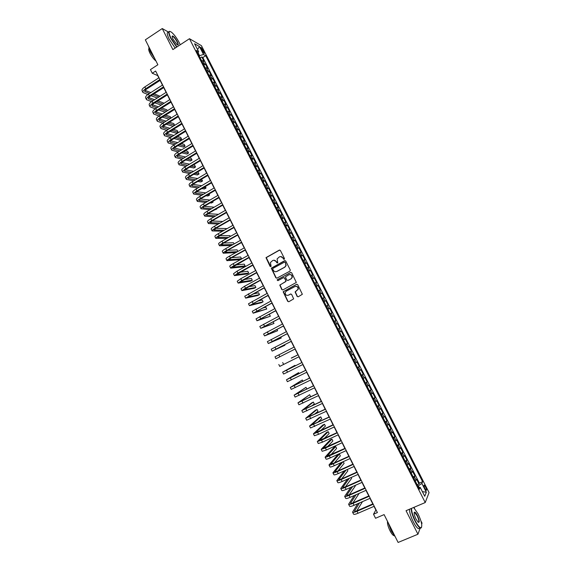 <?xml version="1.0" encoding="UTF-8"?>
<svg xmlns="http://www.w3.org/2000/svg" width="571" height="571" viewBox="0 0 571 571"><rect width="100%" height="100%" fill="white"/><g stroke="black" fill="none" stroke-linecap="round" stroke-linejoin="round"><path stroke-width="0.86" d="M284.23 259.327L284.465 258.52L280.39 250.476L279.29 250.119L266 257.642L270.069 266.357L271.104 266.293L270.411 262.546L272.702 260.526C274.166 259.912 275.343 260.297 276.221 261.689L276.742 262.724L277.784 262.653L277.071 258.949L279.39 256.871C280.861 256.251 282.038 256.636 282.923 258.035L283.452 259.07L284.23 259.327M425.588 486.899L424.274 485.093C423.675 485.114 423.889 486.264 424.924 488.533L426.237 490.339C426.837 490.311 426.623 489.169 425.588 486.899M297.127 296.406L298.24 296.784L302.352 294.286L297.712 284.686L296.599 284.315L283.137 291.76L287.72 301.36L288.826 301.738L293.665 298.876L291.653 294.422L290.539 294.044L288.348 295.207C286.214 295.685 285.165 294.786 285.222 292.502L286.299 291.139L294.9 286.571C296.999 286.071 298.062 286.949 298.069 289.19L295.107 291.945L297.127 296.406L298.19 296.813M168.709 32.204L162.257 28.55L145.334 39.834L157.867 64.751L150.437 69.605L152.264 73.245L155.64 71.047L377.395 512.558L373.52 514.228L375.547 518.261L384.105 514.607L398.108 542.45L417.943 534.235L420.235 528.011M162.257 28.55L172.885 49.577L189.472 38.707L425.231 502.544L406.045 510.695L417.943 534.235M289.932 271.146L290.275 269.997L285.743 261.04L284.636 260.676L271.289 268.177L275.829 277.777L276.928 278.148L289.932 271.146M291.717 272.845L296.335 282.445L282.873 289.932L281.767 289.554L279.783 285.072L285.443 281.767L285.785 280.618L284.501 278.077L283.394 277.706L277.92 280.647L277.106 279.926L290.61 272.481L291.717 272.845M421.676 524.099L422.033 523.136L420.941 520.995M175.447 36.53L174.755 35.623M417.158 484.758L418.993 483.965L416.58 479.212L416.166 480.111L414.546 476.935L413.625 477.806M413.133 476.842L414.967 476.043L412.548 471.296L412.126 472.167L410.506 468.998L409.585 469.854M409.114 468.934L410.942 468.134L408.529 463.395L408.094 464.237L406.481 461.068L405.546 461.91M405.103 461.047L406.93 460.24L404.518 455.508L404.068 456.322L402.455 453.16L401.513 453.981M401.099 453.174L402.919 452.36L400.521 447.635L400.05 448.421L398.444 445.266L397.487 446.065M397.102 445.309L398.915 444.495L396.524 439.777L396.038 440.534L394.433 437.379L393.476 438.164M393.112 437.465L394.925 436.637L392.534 431.933L392.034 432.661L390.428 429.513L389.465 430.277M389.137 429.628L390.935 428.8L388.551 424.103L388.037 424.803L386.439 421.662L385.461 422.412M385.161 421.812L386.96 420.977L384.576 416.288L384.047 416.958L382.449 413.825L381.471 414.553M381.192 414.004L382.984 413.168L380.607 408.486L380.065 409.129L378.473 405.995L377.481 406.709M377.231 406.209L379.023 405.374L376.646 400.699L376.089 401.306L374.497 398.187L373.498 398.879M373.277 398.437L375.061 397.587L372.692 392.927L372.121 393.505L370.536 390.386L369.53 391.064M369.33 390.671L371.107 389.822L368.745 385.168L368.159 385.718L366.575 382.606L365.561 383.262M365.39 382.92L367.167 382.07L364.805 377.424L364.205 377.945L362.628 374.84L361.6 375.475M361.457 375.19L363.227 374.326L360.872 369.694L360.258 370.179L358.681 367.082L357.653 367.703M357.532 367.467L359.302 366.603L356.946 361.971L356.318 362.435L354.741 359.337L353.706 359.944M353.613 359.759L355.376 358.888L353.028 354.27L352.386 354.705L350.815 351.615L349.766 352.2M349.695 352.064L351.458 351.186L349.117 346.576L348.46 346.982L346.89 343.899L345.84 344.47M345.79 344.377L347.553 343.506L345.205 338.903L344.541 339.274L342.978 336.198L341.915 336.754M341.893 336.712L343.649 335.834L341.308 331.237L340.63 331.587L339.067 328.511L337.996 329.046M339.067 328.511L339.752 328.175L337.418 323.586L335.669 324.471M335.648 324.435L336.726 323.907L335.163 320.838L335.862 320.531L333.535 315.949L331.794 316.841M331.744 316.748L332.829 316.241L331.273 313.179L331.979 312.901L329.66 308.326L327.918 309.225M327.847 309.082L328.939 308.59L327.383 305.535L328.111 305.285L325.784 300.717L324.05 301.616M323.957 301.431L325.056 300.953L323.5 297.905L324.242 297.677L321.923 293.123L320.195 294.029M320.074 293.787L321.173 293.33L319.624 290.289L320.381 290.089L318.068 285.543L316.341 286.449M316.191 286.164L317.305 285.721L315.756 282.681L316.527 282.509L314.214 277.97L312.494 278.884M312.323 278.548L313.443 278.127L311.902 275.094L312.68 274.944L310.374 270.418L308.654 271.332M308.461 270.947L309.589 270.54L308.047 267.514L308.84 267.399L306.534 262.874L304.821 263.795M304.6 263.359L305.735 262.974L304.2 259.948L305.007 259.862L302.709 255.344L300.996 256.272M300.753 255.787L301.895 255.415L300.36 252.396L301.174 252.339L298.883 247.828L297.177 248.756M296.906 248.228L298.055 247.871L296.527 244.859L297.355 244.823L295.064 240.327L293.366 241.262M293.073 240.684L294.229 240.341L292.695 237.336L293.544 237.329L291.26 232.832L289.561 233.775M289.24 233.146L290.403 232.825L288.876 229.82L289.74 229.842L287.456 225.359L285.764 226.302M285.421 225.631L286.592 225.324L285.065 222.326L285.935 222.376L283.659 217.894L281.967 218.843M281.603 218.122L282.781 217.837L281.26 214.839L282.145 214.917L279.869 210.449L278.184 211.398M277.791 210.628L278.976 210.356L277.456 207.366L278.355 207.473L276.086 203.012L274.408 203.961M273.987 203.148L275.179 202.891L273.666 199.907L274.572 200.036L272.31 195.582L270.633 196.545M270.197 195.682L271.396 195.439L269.876 192.463L270.804 192.62L268.541 188.173L266.871 189.137M266.407 188.23L267.613 188.002L266.1 185.033L267.035 185.211L264.78 180.779L263.11 181.742M262.624 180.786L263.838 180.579L262.325 177.617L263.274 177.817L261.018 173.391L259.355 174.362M258.849 173.356L260.069 173.17L258.563 170.208L259.519 170.436L257.271 166.018L255.608 166.996M255.073 165.947L256.3 165.768L254.802 162.814L255.772 163.07L253.524 158.659L251.868 159.637M251.311 158.545L252.546 158.381L251.047 155.433L252.032 155.719L249.791 151.308L248.135 152.293M247.557 151.151L248.799 151.008L247.3 148.067L248.299 148.374L246.058 143.978L244.409 144.963M243.81 143.778L245.052 143.649L243.56 140.709L244.566 141.044L242.332 136.655L240.691 137.647M240.063 136.412L241.319 136.305L239.827 133.371L240.848 133.728L238.621 129.346L236.979 130.345M236.33 129.067L237.586 128.967L236.101 126.041L237.136 126.427L234.909 122.051L233.268 123.05M232.597 121.73L233.867 121.644L232.376 118.725L233.425 119.139L231.205 114.771L229.571 115.77M228.871 114.4L230.149 114.336L228.664 111.416L229.72 111.859L227.501 107.498L225.873 108.504M225.152 107.091L226.437 107.041L224.953 104.129L226.023 104.593L223.811 100.239L222.183 101.253M221.441 99.789L222.733 99.761L221.255 96.849L222.34 97.341L220.128 92.994L218.507 94.008M217.737 92.502L219.036 92.488L217.558 89.583L218.657 90.097L216.445 85.757L214.832 86.778M214.039 85.229L215.346 85.229L213.868 82.331L214.974 82.874L212.776 78.541L211.163 79.562M210.349 77.97L211.663 77.984L210.185 75.087L211.306 75.657L209.107 71.332L207.494 72.36M206.666 70.718L207.98 70.747L206.509 67.863L207.644 68.449L205.446 64.138L202.983 63.488M203.84 65.165L205.446 64.138M201.199 49.013L204.154 53.396C204.625 53.531 204.554 52.967 203.947 51.697L200.999 47.329C200.528 47.186 200.592 47.75 201.199 49.013M189.472 38.707L201.449 45.673L429.064 492.58L425.231 502.544M418.993 483.965L419.364 483.123L422.619 481.717L205.688 55.694L203.512 54.473L199.086 55.808M422.619 481.717L421.869 483.466L426.337 492.245L424.738 496.285L420.206 487.363L419.421 489.204L196.381 50.498L198.665 51.768L194.575 43.731L199.479 46.551L203.512 54.473M419.364 483.123L202.841 57.528L201.791 56.95L203.983 61.261L201.513 60.59M207.98 70.747L209.107 71.332M211.663 77.984L212.776 78.541M215.346 85.229L216.445 85.757M219.036 92.488L220.128 92.994M222.733 99.761L223.811 100.239M226.437 107.041L227.501 107.498M230.149 114.336L231.205 114.771M233.867 121.644L234.909 122.051M237.586 128.967L238.621 129.346M241.319 136.305L242.332 136.655M245.052 143.649L246.058 143.978M248.799 151.008L249.791 151.308M252.546 158.381L253.524 158.659M256.3 165.768L257.271 166.018M260.069 173.17L261.018 173.391M263.838 180.579L264.78 180.779M267.613 188.002L268.541 188.173M271.396 195.439L272.31 195.582M275.179 202.891L276.086 203.012M278.976 210.356L279.869 210.449M282.781 217.837L283.659 217.894M286.592 225.324L287.456 225.359M290.403 232.825L291.26 232.832M294.229 240.341L295.064 240.327M298.055 247.871L298.883 247.828M301.895 255.415L302.709 255.344M305.735 262.974L306.534 262.874M309.589 270.54L310.374 270.418M313.443 278.127L314.214 277.97M317.305 285.721L318.068 285.543M321.173 293.33L321.923 293.123M325.056 300.953L325.784 300.717M328.939 308.59L329.66 308.326M332.829 316.241L333.535 315.949M336.726 323.907L337.418 323.586M343.649 335.834L342.978 336.198M347.553 343.506L346.89 343.899M351.458 351.186L350.815 351.615M355.376 358.888L354.741 359.337M359.302 366.603L358.681 367.082M363.227 374.326L362.628 374.84M367.167 382.07L366.575 382.606M371.107 389.822L370.536 390.386M375.061 397.587L374.497 398.187M379.023 405.374L378.473 405.995M382.984 413.168L382.449 413.825M386.96 420.977L386.439 421.662M390.935 428.8L390.428 429.513M394.925 436.637L394.433 437.379M398.915 444.495L398.444 445.266M402.919 452.36L402.455 453.16M406.93 460.24L406.481 461.068M410.942 468.134L410.506 468.998M414.967 476.043L414.546 476.935M419.143 487.491L418.3 485.835L417.815 486.049M199.507 55.537L198.087 52.746M414.532 508.347L414.011 507.312M374.026 506.349L375.861 509.996L373.52 514.228M152.264 73.245L157.682 75.586L158.817 77.849M160.087 80.375L162.457 85.1M163.72 87.613L166.111 92.366M167.367 94.865L169.765 99.647M171.014 102.13L173.427 106.934M174.669 109.404L177.096 114.236M178.323 116.691L180.771 121.552M181.992 123.993L184.447 128.882M185.668 131.309L188.137 136.226M189.344 138.632L191.827 143.578M193.034 145.969L195.532 150.944M196.724 153.321L199.236 158.324M200.421 160.687L202.948 165.718M204.125 168.067L206.673 173.127M207.837 175.454L210.399 180.543M211.555 182.856L214.132 187.98M215.281 190.271L217.872 195.425M219.014 197.702L221.612 202.883M222.754 205.146L225.367 210.356M226.494 212.598L229.128 217.837M230.249 220.071L232.889 225.338M234.003 227.551L236.665 232.847M237.772 235.045L240.441 240.37M241.54 242.554L244.231 247.907M245.316 250.069L248.021 255.458M249.099 257.607L251.818 263.024M252.889 265.151L255.63 270.604M256.686 272.717L259.441 278.191M260.49 280.29L263.26 285.8M264.302 287.877L267.085 293.415M268.12 295.478L270.918 301.045M271.946 303.094L274.758 308.69M275.779 310.717L278.605 316.348M279.612 318.361L282.459 324.021M283.459 326.012L286.321 331.708M287.313 333.685L290.189 339.41M291.167 341.365L294.058 347.125M295.036 349.059L297.941 354.841M298.911 356.782L301.816 362.564M302.801 364.526L305.699 370.301M306.698 372.285L309.589 378.045M310.603 380.058L313.486 385.81M314.514 387.845L317.397 393.583M318.432 395.646L321.309 401.37M322.358 403.461L325.227 409.179M326.291 411.291L329.153 416.994M330.231 419.135L333.086 424.824M334.171 426.994L337.026 432.668M338.125 434.859L340.973 440.534M342.086 442.746L344.927 448.406M346.055 450.647L348.888 456.293M350.03 458.563L352.857 464.194M354.013 466.486L356.839 472.11M358.003 474.43L360.822 480.047M362 482.388L364.812 487.991M366.004 490.361L368.809 495.949M370.008 498.347L372.813 503.922M200.193 57.985L201.791 56.95M202.841 57.528L205.688 55.694M197.787 53.26L198.665 51.768M206.509 67.863L205.196 67.828M210.185 75.087L208.879 75.065M213.868 82.331L212.562 82.324M217.558 89.583L216.259 89.597M221.255 96.849L219.963 96.877M224.953 104.129L223.668 104.172M228.664 111.416L227.386 111.473M232.376 118.725L231.105 118.797M236.101 126.041L234.831 126.127M239.827 133.371L238.571 133.471M243.56 140.709L242.311 140.83M247.3 148.067L246.058 148.203M251.047 155.433L249.812 155.583M254.802 162.814L253.567 162.985M258.563 170.208L257.335 170.394M262.325 177.617L261.111 177.817M266.1 185.033L264.894 185.247M269.876 192.463L268.677 192.698M273.666 199.907L272.474 200.157M277.456 207.366L276.271 207.637M281.26 214.839L280.075 215.124M285.065 222.326L283.894 222.626M288.876 229.82L287.713 230.142M292.695 237.336L291.538 237.664M296.527 244.859L295.371 245.209M300.36 252.396L299.211 252.76M304.2 259.948L303.058 260.326M308.047 267.514L306.913 267.913M311.902 275.094L310.774 275.507M315.756 282.681L314.642 283.116M319.624 290.289L318.518 290.732M323.5 297.905L322.401 298.369M327.383 305.535L326.291 306.02M331.273 313.179L330.188 313.679M335.163 320.838L334.085 321.359M339.567 332.129L340.63 331.587M343.485 339.838L344.541 339.274M347.411 347.561L348.46 346.982M351.343 355.298L352.386 354.705M355.283 363.049L356.318 362.435M359.23 370.815L360.258 370.179M363.185 378.587L364.205 377.945M367.146 386.381L368.159 385.718M371.114 394.19L372.121 393.505M375.09 402.013L376.089 401.306M379.073 409.842L380.065 409.129M383.062 417.694L384.047 416.958M387.059 425.552L388.037 424.803M391.064 433.432L392.034 432.661M395.082 441.326L396.038 440.534M399.1 449.227L400.05 448.421M403.126 457.15L404.068 456.322M407.159 465.087L408.094 464.237M411.199 473.031L412.126 472.167M420.206 487.363L418.586 487.563M415.245 480.996L416.166 480.111M418.3 485.835L421.869 483.466M197.537 49.556L199.479 46.551M426.337 492.245L422.376 491.624M284.137 259.37L283.173 258.006L280.511 256.565M273.787 260.219L276.471 261.661L277.442 263.017M279.747 250.027L266.264 257.621L270.775 266.643M285.057 260.583L271.546 268.149L276.086 277.734L276.814 278.198M285.15 262.424L284.372 262.168L272.995 268.349L272.76 269.155L273.309 270.247C274.187 271.639 275.358 272.032 276.828 271.418L284.615 267.207L285.893 265.622L285.393 262.396L284.701 262.11M276.121 271.675L276.828 271.418M285.393 262.396L286.135 265.586L284.865 267.178L277.085 271.382M283.758 277.613L284.743 278.034L286.092 281.21L280.033 285.022L282.017 289.497L282.795 289.968M290.982 272.381L277.634 279.547L277.877 280.668M290.932 278.826L292.024 277.435C292.059 275.151 291.01 274.266 288.876 274.765L285.45 276.885L286.799 280.075L287.905 280.447L291.174 278.784L292.266 277.392C292.409 275.443 291.538 274.487 289.661 274.523M291.174 278.784L288.148 280.404M295.557 286.349C297.47 286.221 298.383 287.149 298.305 289.14L295.343 291.888L297.355 296.342M290.846 293.958L288.591 295.143M296.927 284.222L283.387 291.702L287.962 301.295L288.79 301.759M162.414 85.129L162.264 84.715M142.893 92.366L142.065 90.703C141.651 89.711 142.579 88.441 144.848 86.892L158.995 77.735M147.839 94.529L142.957 92.495C142.55 91.51 143.478 90.239 145.755 88.691L159.901 79.54M160.265 80.261L146.668 89.047C145.155 90.075 144.534 90.925 144.806 91.581L149.452 93.473M152.7 94.693L158.859 97.006M160.058 96.235L154.091 93.801M145.113 90.389L150.851 92.566M157.261 98.026L151.079 95.735M180.236 44.759L179.301 42.739C176.796 38.021 174.184 34.503 171.464 32.183C168.474 30.342 168.309 32.326 170.979 38.136L176.939 46.922M176.667 47.093L170.672 38.214C168.338 33.311 168.102 31.034 169.958 31.391M177.26 41.612C178.602 44.509 178.516 45.502 177.017 44.588L173.099 39.306C172.121 37.301 171.9 36.18 172.421 35.937C173.727 36.273 175.34 38.164 177.26 41.612M177.517 44.902C178.123 44.774 177.931 43.703 176.953 41.683C175.468 38.942 174.055 37.165 172.727 36.358L172.135 36.487M154.848 58.749L150.273 51.69L148.41 45.958M155.99 61.026C153.899 59.448 151.907 56.879 150.016 53.324C148.781 50.79 148.41 49.163 148.903 48.456M175.176 48.071L169.173 39.199C166.796 34.174 166.604 31.919 168.609 32.426M411.548 508.354C411.491 511.409 412.74 515.577 415.288 520.866C417.665 525.384 419.571 527.69 421.005 527.768C422.604 526.198 421.626 521.559 418.065 513.836L413.625 507.476M421.619 527.226L420.87 528.125L420.163 527.975C418.693 527.14 416.973 524.835 415.017 521.052C412.512 515.877 411.227 511.702 411.17 508.518M417.387 515.563C419.585 520.645 419.813 522.836 418.079 522.144L415.995 519.075C414.211 515.178 413.725 512.865 414.532 512.116C415.253 512.166 416.202 513.315 417.387 515.563M418.343 522.351C419.328 521.93 418.921 519.724 417.115 515.741L414.732 512.544L414.146 512.658M395.396 537.054L391.278 531.016L388.201 522.75M394.161 535.698L393.747 535.598C392.627 535.034 391.371 533.4 389.986 530.709C388.08 526.698 387.245 523.571 387.488 521.323M419.849 528.104L418.422 528.696C416.944 527.868 415.231 525.563 413.276 521.787C410.77 516.612 409.5 512.437 409.45 509.253M166.061 92.395L165.818 91.795M169.715 99.675L169.38 98.883M173.377 106.963L172.949 105.985M177.046 114.271L176.525 113.101M146.476 99.54L145.641 97.877C145.241 96.906 146.183 95.65 148.46 94.108L162.635 84.986M151.572 101.674L146.54 99.668C146.14 98.712 147.082 97.455 149.366 95.914L163.549 86.799M163.898 87.499L150.273 96.249C148.753 97.277 148.125 98.112 148.389 98.754L153.192 100.624M156.483 101.809L162.785 104.079M163.699 103.501L163.399 102.894L157.917 100.896M148.731 97.555L154.634 99.704M161.186 105.1L154.855 102.844M150.066 106.734L149.231 105.057C148.845 104.115 149.795 102.88 152.079 101.338L166.289 92.252M155.312 108.833L150.13 106.856C149.745 105.921 150.694 104.686 152.978 103.151L167.203 94.072M167.546 94.75L153.885 103.465C152.357 104.493 151.729 105.314 151.979 105.942L156.946 107.791M160.273 108.94L166.732 111.159M167.346 110.774L166.846 109.775L161.75 108.005M152.357 104.729L158.431 106.848M165.133 112.173L158.652 109.967M153.663 113.936L152.828 112.251C152.45 111.338 153.406 110.11 155.697 108.583L169.944 99.532M159.073 115.999L153.727 114.057C153.356 113.144 154.313 111.923 156.604 110.396L170.857 101.353M171.193 102.016L157.503 110.695C155.969 111.716 155.333 112.53 155.576 113.137L160.715 114.964M164.084 116.07L170.708 118.247M171 118.061L170.301 116.67L165.611 115.114M155.997 111.916L162.25 113.993M169.109 119.253L162.464 117.098M157.268 121.152L156.425 119.46C156.061 118.568 157.032 117.362 159.323 115.842L173.605 106.82M162.856 123.172L157.325 121.266C156.968 120.381 157.939 119.175 160.237 117.655L174.519 108.647M174.847 109.289L161.122 117.94C159.587 118.954 158.945 119.753 159.181 120.345L164.498 122.144M167.917 123.208L174.633 125.306L173.762 123.579L169.494 122.223M159.644 119.111L166.082 121.152M174.633 125.306L173.027 126.305L166.289 124.228M180.721 121.587L180.101 120.224M160.879 128.375L160.037 126.683C159.68 125.813 160.658 124.621 162.963 123.108L177.274 114.121M166.653 130.359L160.936 128.489C160.587 127.626 161.564 126.441 163.87 124.928L178.195 115.956M178.509 116.577L164.748 125.192C163.213 126.205 162.564 126.998 162.792 127.569L168.302 129.331M171.771 130.359L178.102 132.222L177.231 130.495L173.391 129.346M163.306 126.319L169.937 128.311M178.102 132.222L176.496 133.221L170.137 131.373M184.397 128.91L183.684 127.362M164.498 135.62L163.649 133.914C163.306 133.072 164.291 131.901 166.604 130.388L180.95 121.445M170.472 137.547L164.548 135.727C164.212 134.892 165.205 133.721 167.517 132.215L181.871 123.272M182.17 123.878L168.388 132.465C166.846 133.464 166.182 134.249 166.411 134.806L172.121 136.526M175.64 137.504L181.578 139.16L180.707 137.425L177.324 136.469M166.968 133.543L173.812 135.477M181.578 139.16L179.965 140.152L174.005 138.517M188.087 136.255L187.274 134.506M168.117 142.871L167.267 141.158C166.939 140.345 167.931 139.181 170.251 137.682L184.633 128.768M174.305 144.741L168.174 142.971C167.845 142.165 168.845 141.008 171.164 139.51L185.554 130.602M185.846 131.194L172.028 139.745C170.479 140.737 169.815 141.508 170.03 142.051L175.954 143.728M179.537 144.663L185.054 146.097L184.183 144.363L181.271 143.592M170.643 140.773L177.709 142.65M185.054 146.097L183.441 147.09L177.895 145.669M190.871 141.672L191.77 143.464M171.75 150.13L170.893 148.417C170.579 147.625 171.578 146.483 173.905 144.991L188.316 136.112M178.159 151.943L171.8 150.237C171.486 149.452 172.492 148.31 174.819 146.818L189.244 137.954M189.529 138.517L175.675 147.032C174.126 148.025 173.448 148.788 173.655 149.309L179.808 150.937M183.455 151.822L188.544 153.057L187.673 151.315L185.254 150.715M174.333 148.017L181.628 149.823M188.544 153.057L186.924 154.042L181.814 152.821M195.41 150.83L194.475 148.845M199.193 158.231L198.986 157.832M199.015 158.01L198.087 156.033M202.798 165.419L202.605 165.033M202.626 165.212L201.699 163.227M206.416 172.62L206.231 172.242M206.252 172.413L205.324 170.436M210.035 179.829L209.857 179.472M209.878 179.637L208.95 177.66M213.511 186.867L212.583 184.897M217.144 194.111L216.223 192.141M220.791 201.37L219.871 199.407M224.446 208.643L223.518 206.681M228.1 215.924L227.179 213.961M231.762 223.218L230.848 221.262M235.43 230.527L234.517 228.571M175.383 157.41L174.519 155.69C174.219 154.919 175.233 153.799 177.567 152.307L192.013 143.471M182.035 159.152L175.433 157.51C175.133 156.747 176.146 155.626 178.48 154.141L192.934 145.312M193.212 145.862L179.33 154.341C177.774 155.326 177.096 156.076 177.296 156.582L183.691 158.146M187.395 158.981L192.034 160.023L191.164 158.281L189.272 157.846M178.031 155.269L185.575 156.996M192.034 160.023L190.414 161.001L185.761 159.973M179.023 164.698L178.159 162.971C177.874 162.228 178.894 161.122 181.228 159.644L195.71 150.837M185.932 166.368L179.073 164.798C178.787 164.063 179.808 162.956 182.149 161.479L196.638 152.678M196.909 153.214L182.984 161.657C181.428 162.642 180.743 163.377 180.936 163.87L187.588 165.362M191.371 166.14L195.532 167.003L194.661 165.255L193.312 164.969M181.742 162.535L189.551 164.177M195.532 167.003L193.904 167.981L189.729 167.132M182.67 171.999L181.806 170.265C181.528 169.551 182.563 168.459 184.904 166.989L199.422 158.217M189.857 173.577L182.713 172.092C182.442 171.386 183.477 170.294 185.825 168.823L200.35 160.066M200.607 160.579L186.653 168.987C185.09 169.965 184.397 170.693 184.583 171.164L191.521 172.585M195.375 173.306L199.036 173.991L198.158 172.242L197.395 172.092M185.468 169.808L193.555 171.357M199.036 173.991L197.409 174.962L193.733 174.291M186.324 179.315L185.454 177.574C185.19 176.889 186.232 175.811 188.58 174.348L203.133 165.611M193.805 180.8L186.367 179.408C186.11 178.723 187.152 177.645 189.501 176.189L204.061 167.46M204.311 167.953L190.329 176.332C188.758 177.303 188.059 178.024 188.23 178.48L195.475 179.808M199.415 180.465L202.548 180.993L201.52 179.215M189.201 177.089L197.595 178.537M202.548 180.993L200.913 181.963L197.773 181.442M189.986 186.646L189.108 184.897C188.858 184.233 189.915 183.17 192.27 181.714L206.852 173.02M197.787 188.016L190.029 186.731C189.779 186.067 190.835 185.011 193.191 183.562L207.787 174.869M208.022 175.347L194.004 183.684C192.434 184.654 191.728 185.361 191.892 185.803L199.457 187.024M203.497 187.623L206.06 188.002L205.332 186.539M192.955 184.383L201.677 185.711M206.06 188.002L204.425 188.965L201.849 188.594M193.648 193.983L192.777 192.227C192.534 191.592 193.598 190.55 195.96 189.101L210.578 180.436M201.806 195.232L193.69 194.069C193.455 193.433 194.518 192.391 196.881 190.95L211.513 182.292M211.741 182.749L197.687 191.057C196.117 192.02 195.403 192.713 195.56 193.134L203.476 194.247M207.616 194.775L209.586 195.025L209.036 193.94M196.717 191.685L205.796 192.884M209.586 195.025L207.944 195.989L205.967 195.746M197.323 201.335L196.445 199.579C196.217 198.965 197.288 197.937 199.657 196.495L214.318 187.873M205.86 202.448L197.359 201.413C197.138 200.806 198.216 199.786 200.585 198.344L215.246 189.729M215.467 190.164L201.385 198.437C199.8 199.393 199.086 200.078 199.229 200.485L207.53 201.47M211.784 201.92L213.111 202.063L212.755 201.356M200.5 198.994L209.957 200.05M213.111 202.063L211.463 203.019L210.128 202.883M200.999 208.7L200.121 206.938C199.907 206.345 200.992 205.339 203.362 203.904L218.051 195.318M209.95 209.657L201.042 208.779C200.828 208.194 201.913 207.187 204.29 205.76L218.993 197.181M219.2 197.595L205.082 205.831C203.497 206.788 202.769 207.459 202.912 207.844L211.62 208.686M216.002 209.057L216.645 209.107L216.48 208.779M204.304 206.317L214.175 207.202M216.645 209.107L214.353 210.014M204.689 216.081L203.797 214.311C203.604 213.747 204.696 212.755 207.073 211.327L221.798 202.776M214.096 216.859L204.725 216.152C204.525 215.595 205.617 214.61 208.001 213.183L222.74 204.639M222.94 205.039L208.786 213.24C207.194 214.189 206.466 214.846 206.595 215.217L215.767 215.895M208.122 213.64L218.45 214.346M208.379 223.475L207.487 221.691C207.302 221.155 208.408 220.178 210.792 218.757L225.552 210.249M218.286 224.046L208.415 223.539C208.229 223.011 209.336 222.04 211.72 220.62L226.494 212.119M226.68 212.491L212.498 220.656L210.285 222.604L219.963 223.09M211.969 220.97L222.79 221.469M212.077 230.877L211.184 229.092C211.013 228.578 212.119 227.622 214.518 226.209L229.314 217.729M222.547 231.219L212.105 230.941C211.941 230.434 213.054 229.478 215.445 228.072L230.256 219.607M230.434 219.963L216.209 228.093L213.982 230.006L224.225 230.27M226.58 228.928L226.387 228.55L215.845 228.307M215.781 238.293L214.882 236.501C214.725 236.016 215.845 235.074 218.243 233.667L233.082 225.231M226.88 238.378L215.809 238.357C215.652 237.879 216.78 236.936 219.178 235.537L234.024 227.108M234.189 227.444L219.935 235.537L217.687 237.415L228.55 237.429M230.334 236.423L229.942 235.645L219.742 235.645M239.113 237.843L238.193 235.894M242.789 245.173L241.876 243.225M246.479 252.525L245.566 250.576M250.177 259.876L249.263 257.935M219.492 245.723L218.593 243.924C218.45 243.467 219.578 242.539 221.983 241.14L236.851 232.74M231.298 245.509L219.521 245.78C219.378 245.33 220.513 244.409 222.918 243.018L237.793 234.624M237.957 234.938L223.668 242.996L221.398 244.845L232.968 244.566M234.096 243.931L233.503 242.746L223.682 242.989M223.211 253.167L222.305 251.361C222.176 250.926 223.318 250.019 225.731 248.628L240.634 240.263M235.816 252.603L223.24 253.217C223.104 252.796 224.253 251.89 226.666 250.505L241.576 242.147M241.726 242.447L227.401 250.469L225.117 252.282L237.486 251.668M237.871 251.454L237.072 249.862L227.658 250.326M226.937 260.626L226.03 258.806C225.909 258.406 227.058 257.514 229.478 256.129L244.417 247.807M245.501 249.97L231.148 257.956L228.843 259.734L241.54 258.77L239.863 259.698L226.958 260.669C226.844 260.276 227.993 259.384 230.42 258.006L245.366 249.691M241.54 258.77L240.641 256.986L231.676 257.657M230.663 268.092L229.756 266.272C229.649 265.893 230.812 265.015 233.232 263.645L248.214 255.358M249.291 257.5L232.568 267.192L245.116 265.915L243.439 266.835L230.684 268.134C230.584 267.763 231.747 266.893 234.174 265.522L249.163 257.243M245.116 265.915L244.224 264.123L235.752 264.98M253.881 267.249L252.967 265.308M234.403 275.572L233.489 273.745L237.001 271.175L252.011 262.917M253.081 265.051L236.308 274.672L248.706 273.066L247.022 273.987L234.424 275.615L237.943 273.059L252.96 264.816M248.706 273.066L247.807 271.275L239.884 272.288M257.585 274.63L256.665 272.724M238.143 283.066L237.229 281.232L240.769 278.712L255.815 270.497M256.879 272.61L240.048 282.16L252.296 280.233L250.612 281.146L238.164 283.109L241.711 280.597L256.772 272.396M252.296 280.233L251.397 278.441L244.095 279.576M241.897 290.575L240.976 288.733L244.545 286.264L259.627 278.091M260.683 280.183L243.803 289.661L255.894 287.413L254.202 288.319L241.911 290.61L245.494 288.155L260.583 279.99M255.894 287.413L254.994 285.614L248.414 286.82M245.651 298.098L244.731 296.249L263.452 285.693M264.494 287.77L247.557 297.184L259.498 294.6L257.806 295.507L245.666 298.126L264.409 287.598M259.498 294.6L258.599 292.802L252.86 294.022M249.413 305.635L248.485 303.779L267.278 293.316M268.313 295.371L251.319 304.707L263.11 301.802L261.411 302.701L249.427 305.663L268.234 295.221M263.11 301.802L262.203 300.003L257.492 301.145M272.139 302.987L255.087 312.251L266.728 309.018L253.196 313.201L252.254 311.316L271.111 300.946M253.196 313.201L272.067 302.858M266.728 309.018L265.822 307.212L262.389 308.147M256.964 320.738L256.029 318.868L274.951 308.59M275.964 310.617L258.863 319.81L270.347 316.241L256.971 320.759L275.914 310.503M270.347 316.241L269.441 314.435L267.692 314.971M260.747 328.318L259.805 326.441L278.798 316.248M279.804 318.261L262.646 327.376L273.973 323.479L260.754 328.332L279.761 318.168M273.973 323.479L273.109 321.751M264.537 335.905L263.595 334.021L282.652 323.921M283.651 325.913L266.436 334.963L277.613 330.73L264.544 335.919L283.616 325.841M277.613 330.73L276.942 329.396M268.334 343.506L267.385 341.615L286.514 331.608M287.506 333.585L270.233 342.557L281.253 337.996L268.334 343.514L287.477 333.535M281.253 337.996L280.775 337.047M272.131 351.115L271.189 349.216L290.382 339.31M291.36 341.265L274.037 350.166L284.9 345.269L272.139 351.122L291.346 341.237M284.9 345.269L284.622 344.713M295.228 348.967L275.943 358.745L274.994 356.839L294.258 347.025M275.943 358.745L295.221 348.952M291.36 358.16L298.133 354.755M278.805 364.476L279.761 366.382L299.104 356.689M298.133 354.748L291.296 358.031M286.535 370.244L302.023 362.492L284.529 371.164L294.957 365.34L282.624 372.121L286.535 370.244L287.498 372.171L302.994 364.434M295.221 365.861L294.957 365.34M282.631 372.128L283.58 374.034L287.498 372.171M299.09 373.577L298.626 372.656L286.449 379.786L305.92 370.251M286.456 379.794L287.413 381.699L306.898 372.192M305.892 370.201L288.355 378.823L298.626 372.656M302.965 381.307L302.309 379.993L290.289 387.459L309.825 378.023M290.289 387.473L291.246 389.379L310.802 379.965M309.789 377.952L292.188 386.496L302.309 379.993M306.848 389.051L305.985 387.338L294.129 395.146L313.729 385.803M294.136 395.161L295.086 397.073L314.707 387.752M313.686 385.71L296.035 394.183L305.985 387.338M309.268 397.523L310.603 396.538L309.675 394.697L297.976 402.848L317.647 393.605M297.983 402.869L298.933 404.775L318.625 395.553M317.59 393.49L299.882 401.884L309.675 394.697M311.58 406.052L314.293 403.911L313.372 402.07L311.623 402.912L301.823 410.563L321.573 401.413M301.838 410.592L302.794 412.498L322.551 403.369M321.502 401.277L303.736 409.6L313.372 402.07M314.307 414.389L317.997 411.298L317.069 409.45L315.32 410.292L305.685 418.293L325.506 409.236M305.699 418.322L306.656 420.227L326.484 411.199M325.427 409.079L307.598 417.322L317.069 409.45M317.312 422.604L321.709 418.7L320.781 416.844L319.018 417.687L309.553 426.037L329.438 417.08M309.568 426.066L310.524 427.972L330.423 419.043M329.353 416.901L311.466 425.067L320.781 416.844M320.502 430.741L325.42 426.109L324.492 424.253L322.729 425.088L313.429 433.796L317.597 432.354L333.385 424.931M313.45 433.832L314.4 435.737L318.575 434.31L334.37 426.901M333.286 424.731L315.342 432.818L324.492 424.253M335.998 430.755L336.99 432.69M323.836 438.821L329.146 433.532L328.211 431.676L326.448 432.504L317.312 441.561L321.509 440.177L337.34 432.797M317.333 441.604L318.283 443.51L322.487 442.14L338.325 434.767M337.225 432.575L319.225 440.591L328.211 431.676M339.845 438.421L340.901 440.384M327.276 446.865L332.872 440.969L331.944 439.113L330.166 439.934L321.202 449.348L325.427 448.021L341.294 440.684M321.223 449.391L322.172 451.297L326.412 449.984L342.286 442.653M341.173 440.441L323.115 448.371L331.944 439.113M343.706 446.101L344.763 448.078M330.795 454.894L336.605 448.421L335.677 446.558L333.899 447.378L325.092 457.15C325.334 457.464 326.762 457.043 329.36 455.872L345.262 448.578M325.12 457.193L326.07 459.098C326.312 459.427 327.74 459.005 330.338 457.842L346.254 450.555M345.127 448.314L327.012 456.172L335.677 446.558M347.568 453.795L348.631 455.786M334.378 462.895L340.352 455.879L339.41 454.016L337.632 454.83L328.996 464.958C329.253 465.308 330.688 464.901 333.293 463.745L349.238 456.493M329.024 465.008L329.974 466.914C330.231 467.271 331.672 466.864 334.278 465.715L350.23 458.47M349.088 456.2L333.785 463.167L330.916 463.98L339.41 454.016M351.443 461.504L352.514 463.502M341.123 462.603L332.907 472.788C333.178 473.159 334.62 472.774 337.233 471.625L353.213 464.416M332.936 472.845L333.885 474.744C334.156 475.129 335.605 474.744 338.225 473.602L354.213 466.4M353.064 464.102L337.718 471.032L334.827 471.81L342.907 461.796M338.011 470.897L344.099 463.359L343.235 461.646M355.319 469.226L356.397 471.232M344.263 470.875L336.819 480.625C337.111 481.032 338.56 480.661 341.187 479.526L357.203 472.353M336.854 480.689L337.804 482.588C338.089 483.002 339.552 482.638 342.172 481.503L358.203 474.344M357.039 472.024L341.651 478.912L338.746 479.647L346.062 470.069M341.694 478.891L347.846 470.847L347.204 469.555M359.202 476.963L360.287 478.976M347.511 479.119L340.744 488.483C341.044 488.912 342.514 488.569 345.141 487.434L361.2 480.311M340.773 488.548L341.729 490.446C342.029 490.889 343.499 490.546 346.133 489.418L362.2 482.302M361.022 479.954L345.598 486.799L342.671 487.498L349.316 478.312M345.412 486.885L351.608 478.348L351.172 477.477M363.099 484.715L364.184 486.735M350.844 487.327L344.677 496.349C344.991 496.813 346.469 496.485 349.102 495.364L365.204 488.276M344.706 496.42L345.655 498.319C345.976 498.79 347.461 498.462 350.094 497.348L366.204 490.268M365.012 487.898L349.552 494.707L346.597 495.364L352.657 486.528M349.166 494.871L355.376 485.857L355.155 485.421M366.996 492.473L368.088 494.515M354.256 495.521L348.61 504.229C348.945 504.721 350.43 504.414 353.071 503.301L369.209 496.256M348.645 504.3L349.595 506.206C349.93 506.705 351.422 506.398 354.07 505.292L370.215 498.255M369.009 495.864L353.513 502.623C351.75 503.365 350.758 503.572 350.537 503.244L356.076 494.722M352.949 502.865L359.145 493.373M370.9 500.253L371.999 502.302M357.724 503.701L352.557 512.13C352.899 512.651 354.398 512.358 357.053 511.259L373.227 504.257M352.592 512.201L353.542 514.107C353.892 514.635 355.398 514.35 358.046 513.25L374.233 506.256M373.013 503.836L357.482 510.56C355.719 511.295 354.719 511.488 354.484 511.145L359.552 502.901M356.761 510.852L362.499 501.616M204.311 63.531L202.841 60.647M202.113 50.798L203.148 50.127M203.048 52.275L203.947 51.697M144.848 86.892L145.755 88.691M144.763 91.01L145.198 91.874M148.46 94.108L149.366 95.914M148.36 98.198L148.781 99.04M152.079 101.338L152.978 103.151M151.957 105.392L152.364 106.213M155.697 108.583L156.604 110.396M155.555 112.601L155.954 113.401M159.323 115.842L160.237 117.655M159.166 119.824L159.552 120.602M162.963 123.108L163.87 124.928M162.785 127.062L163.163 127.811M166.604 130.388L167.517 132.215M166.404 134.306L166.768 135.041M170.251 137.682L171.164 139.51M170.037 141.565L170.386 142.279M173.905 144.991L174.819 146.818M173.67 148.838L174.012 149.523M177.567 152.307L178.48 154.141M177.31 156.126L177.638 156.789M181.228 159.644L182.149 161.479M180.957 163.42L181.278 164.063M184.904 166.989L185.825 168.823M184.611 170.729L184.918 171.35M188.58 174.348L189.501 176.189M188.266 178.052L188.566 178.644M192.27 181.714L193.191 183.562M191.935 185.389L192.22 185.96M195.96 189.101L196.881 190.95M195.61 192.741L195.882 193.284M199.657 196.495L200.585 198.344M199.286 200.1L199.55 200.621M203.362 203.904L204.29 205.76M202.969 207.473L203.219 207.972M207.073 211.327L208.001 213.183M206.666 214.86L206.902 215.331M210.792 218.757L211.72 220.62M210.364 222.255L210.585 222.711M214.518 226.209L215.445 228.072M214.068 229.67L214.282 230.099M218.243 233.667L219.178 235.537M217.779 237.093L217.979 237.5M221.983 241.14L222.918 243.018M221.491 244.531L221.684 244.916M225.731 248.628L226.666 250.505M225.217 251.982L225.395 252.339M229.478 256.129L230.42 258.006M233.232 263.645L234.174 265.522M237.001 271.175L237.943 273.059M240.769 278.712L241.711 280.597M244.545 286.264L245.494 288.155M248.328 293.829L249.277 295.728M252.118 301.409L253.067 303.308M255.915 309.004L256.864 310.91M259.719 316.612L260.676 318.518M263.531 324.235L264.487 326.141M267.349 331.865L268.306 333.778M271.175 339.517L272.131 341.429M275.001 347.175L275.964 349.095M278.841 354.848L279.804 356.768M282.688 362.535L283.651 364.462M290.396 377.959L291.36 379.886M294.258 385.682L295.228 387.616M298.133 393.426L299.104 395.368M302.009 401.185L302.98 403.126M305.899 408.957L306.87 410.899M309.789 416.744L310.767 418.693M313.686 424.538L314.664 426.494M317.597 432.354L318.575 434.31M321.509 440.177L322.487 442.14M325.427 448.021L326.412 449.984M329.36 455.872L330.338 457.842M333.293 463.745L334.278 465.715M337.233 471.625L338.225 473.602M334.949 471.532L335.134 471.91M341.187 479.526L342.172 481.503M338.86 479.362L339.06 479.761M345.141 487.434L346.133 489.418M342.778 487.199L342.985 487.627M349.102 495.364L350.094 497.348M346.704 495.057L346.925 495.507M353.071 503.301L354.07 505.292M350.637 502.923L350.872 503.408M357.053 511.259L358.046 513.25M354.577 510.809L354.827 511.316M172.727 36.358L172.156 36.73M172.356 36.294L172.421 35.937M418.422 528.696L420.163 527.975M414.732 512.544L414.125 512.794M414.403 512.472L414.532 512.116M421.005 527.768L420.87 528.125M260.44 280.318L261.304 282.024M264.252 287.905L265.023 289.433M268.07 295.507L268.748 296.856M271.896 303.115L272.481 304.293M275.722 310.745L276.221 311.737M279.562 318.39L279.968 319.196M283.409 326.041L283.723 326.669M287.256 333.714L287.484 334.156M305.428 369.894L305.649 370.322M309.225 377.452L309.539 378.073M313.029 385.025L313.436 385.832M316.841 392.612L317.34 393.612M320.659 400.214L321.252 401.399M324.485 407.83L325.17 409.2M328.318 415.46L329.096 417.023M332.151 423.097L333.029 424.853"/></g></svg>
